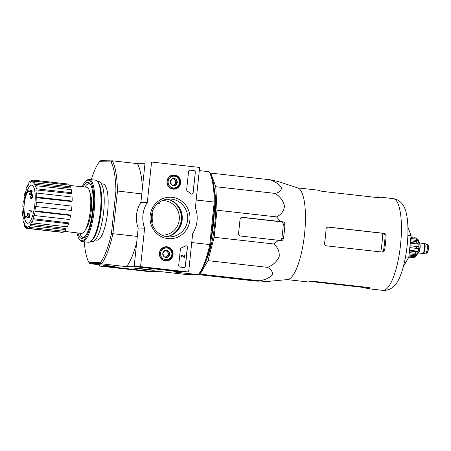 <?xml version="1.0" encoding="UTF-8"?>
<svg xmlns="http://www.w3.org/2000/svg" width="451" height="451" viewBox="0 0 451 451"><rect width="100%" height="100%" fill="white"/><g stroke="black" fill="none" stroke-linecap="round" stroke-linejoin="round"><path stroke-width="0.68" d="M210.155 173.094L210.764 173.105L215.758 186.725L216.999 210.211L214.152 237.277L207.984 260.661L200.148 274.101L199.009 274.084M214.078 187.582A47.969 13 96.4 0 1 205.786 261.354M24.579 198.902A14.133 3.828 96.4 0 1 29.225 189.939A14.133 3.828 96.4 0 1 30.956 192.143A54.12 51.048 -120.5 0 1 31.474 190.237A52.722 28.357 16.8 0 0 31.722 191.275A53.883 50.822 59.5 0 0 31.029 194.178A54.351 10.452 -176.8 0 0 29.681 194.623A53.787 28.932 -163.2 0 1 29.439 193.609A54.148 10.412 3.2 0 1 30.386 193.265A12.876 3.49 96.4 0 0 28.779 191.151A12.876 3.49 96.4 0 0 24.557 199.28A54.954 15.881 -168.7 0 1 24.579 198.902M29.225 189.939L29.676 189.989A14.133 3.828 96.4 0 1 31.13 191.472M28.999 191.201A12.876 3.49 96.4 0 0 25.008 199.331L24.557 199.28M31.474 190.237L31.925 190.288A52.722 28.357 16.8 0 0 32.173 191.325A53.883 50.822 59.5 0 0 31.48 194.229A54.351 10.452 -176.8 0 0 30.132 194.674L29.681 194.623M31.48 194.229L31.029 194.178M32.173 191.325L31.722 191.275M23.587 208.52A12.876 3.49 96.4 0 0 25.904 216.739A12.876 3.49 96.4 0 0 28.137 214.682A54.148 7.678 -171.3 0 1 27.269 214.253A53.787 31.175 -5.1 0 1 27.725 213.233L28.176 213.284A54.351 7.712 8.7 0 0 29.416 213.864A53.883 51.301 125.2 0 0 29.49 216.886A52.722 30.561 174.9 0 0 29.022 217.918L28.571 217.867A54.12 51.527 -54.8 0 1 28.458 215.871A14.133 3.828 96.4 0 1 26.068 218.019A14.133 3.828 96.4 0 1 23.525 208.954A54.954 18.547 0.6 0 1 23.587 208.52L24.038 208.571A12.876 3.49 96.4 0 0 26.13 216.739M28.492 216.621A14.133 3.828 96.4 0 1 26.519 218.07L26.068 218.019M29.49 216.886L29.039 216.835A52.722 30.561 174.9 0 0 28.571 217.867M29.416 213.864L28.965 213.813A53.883 51.301 125.2 0 0 29.039 216.835M27.725 213.233A54.351 7.712 8.7 0 0 28.965 213.813M30.871 210.769L31.322 210.82A53.269 51.256 90.8 0 0 31.356 212.088A54.368 1.392 -174 0 0 29.473 211.981L29.022 211.931A54.114 52.068 -89.2 0 1 28.988 210.668A54.537 1.398 6 0 1 30.871 210.769A53.269 51.256 90.8 0 0 30.91 212.038A54.368 1.392 -174 0 0 29.022 211.931M31.356 212.088L30.91 212.038M31.001 197.301A54.537 1.398 -174 0 0 30.848 197.29L30.397 197.239A54.114 52.068 -89.2 0 1 30.696 196.01A54.368 1.392 6 0 1 31.305 196.044A53.861 51.826 -89.2 0 1 31.655 194.742A54.154 1.387 6 0 1 32.258 194.776A53.59 51.566 90.8 0 0 31.908 196.078A54.368 1.392 6 0 1 32.579 196.117A53.269 51.256 90.8 0 0 32.28 197.346A54.537 1.398 -174 0 0 31.609 197.307A53.59 51.566 90.8 0 0 31.322 198.615A54.689 1.404 -174 0 0 30.724 198.581A53.861 51.826 -89.2 0 1 31.006 197.273A54.537 1.398 -174 0 0 30.397 197.239M32.579 196.117L33.03 196.168A53.269 51.256 90.8 0 0 32.731 197.397A54.537 1.398 -174 0 0 32.06 197.358A53.59 51.566 90.8 0 0 31.773 198.665A54.689 1.404 -174 0 0 31.175 198.632L30.724 198.581M31.773 198.665L31.322 198.615M32.06 197.358L31.609 197.307M32.731 197.397L32.28 197.346M32.365 196.106A53.59 51.566 90.8 0 1 32.709 194.826L32.258 194.776M89.935 192.718A19.551 5.299 96.4 0 1 91.22 211.124A19.551 5.299 96.4 0 1 85.882 228.787M111.453 233.511L112.88 233.877A56.054 15.193 96.4 0 1 101.514 263.745L100.449 262.448A54.875 14.877 96.4 0 0 111.453 233.511L115.913 191.083A54.875 14.877 96.4 0 0 111.014 161.92L99.395 161.757A54.875 14.877 96.4 0 0 91.26 179.69M100.449 262.448L88.83 262.285A54.875 14.877 96.4 0 1 84.281 241.787M101.458 183.833L103.076 184.019A28.261 7.661 96.4 0 1 107.535 212.957A28.261 7.661 96.4 0 1 96.762 240.191L95.144 240.005M209.196 171.763L210.138 173.06A54.875 14.877 96.4 0 1 215.037 202.228L214.259 201.868A56.054 15.193 -83.6 0 0 209.196 171.763L199.297 170.579M181.471 271.846L173.167 271.885L198.384 274.636A56.054 15.193 -83.6 0 0 209.749 244.763L210.578 244.651L215.037 202.228M210.578 244.651A54.875 14.877 96.4 0 1 199.567 273.594L198.384 274.636L252.272 280.691L257.842 281.204L260.464 280.95M157.861 203.407C159.203 204.015 159.908 204.128 159.981 203.751L159.04 202.471M209.749 244.763L214.259 201.868M99.395 161.757L100.714 160.646L112.327 160.877A56.054 15.193 96.4 0 1 117.384 190.982L141.794 193.913M117.384 190.982L115.913 191.083M117.463 191.173L112.88 233.877M106.769 265.566L106.684 266.372L153.239 271.609L161.526 271.722L186.607 274.541L198.248 274.704M191.731 242.548L209.715 244.566M196.202 200.024L214.186 202.048M112.992 233.697L137.324 236.431M181.454 272.004L134.911 266.614M146.879 269.23L133.8 268.103L151.406 270.143L154.338 270.262L146.879 269.23M101.514 263.745L89.884 263.672L114.966 266.49L106.684 266.372M134.894 266.767L126.613 266.654A56.054 15.193 -83.6 0 0 136.709 242.26M101.531 263.835L126.613 266.654M112.355 160.804L137.442 163.628L144.963 163.73M142.392 188.23A56.054 15.193 -83.6 0 0 137.442 163.628M89.884 263.672L88.83 262.285M111.014 161.92L112.327 160.877M151.953 223.059A17.273 16.619 90.8 0 0 152.105 212.359M161.762 235.101A17.273 16.619 90.8 0 0 162.49 235.129A17.273 16.619 90.8 0 0 179.323 218.904A17.273 16.619 90.8 0 0 164.536 200.689A17.273 16.619 90.8 0 0 162.974 200.588A17.273 16.619 90.8 0 0 162.247 200.599M84.935 187.047A26.818 7.267 96.4 0 1 88.757 183.873A26.818 7.267 96.4 0 1 88.948 183.884A26.818 7.267 96.4 0 1 91.023 185.423M85.324 236.144A26.818 7.267 96.4 0 1 82.956 237.181A26.818 7.267 96.4 0 1 79.748 233.206M26.885 191.985A54.954 54.954 0 0 1 27.128 191.297A19.179 5.198 96.4 0 1 31.638 185.135A19.179 5.198 96.4 0 1 34.851 204.275A19.179 5.198 96.4 0 1 29.501 222.18A19.179 5.198 96.4 0 1 24.326 216.232A54.954 54.954 0 0 1 24.241 215.505M33.881 181.815L32.596 181.68L32.765 180.112A24.337 6.596 -83.6 0 0 32.354 180.017A24.337 6.596 -83.6 0 0 31.564 180.096L31.401 181.663A22.764 6.173 96.4 0 0 30.099 182.525L30.087 181.076A24.337 6.596 -83.6 0 0 28.808 182.734L28.819 184.183A22.764 6.173 96.4 0 0 27.528 186.669L27.342 185.558A24.337 6.596 -83.6 0 0 26.169 188.636L26.361 189.753A22.764 6.173 96.4 0 0 25.279 193.485L24.946 192.881A24.337 6.596 -83.6 0 0 24.066 196.912L24.399 197.515A22.764 6.173 96.4 0 0 23.694 201.93L23.266 201.924A24.337 6.596 -83.6 0 0 22.804 206.293L23.232 206.299A22.764 6.173 96.4 0 0 23.012 210.724L22.55 211.316A24.337 6.596 -83.6 0 0 22.584 215.358L23.046 214.766A22.764 6.173 96.4 0 0 23.334 218.521L22.916 219.626A24.337 6.596 -83.6 0 0 23.435 222.726L23.858 221.621A22.764 6.173 96.4 0 0 24.619 224.141L24.303 225.585A24.337 6.596 -83.6 0 0 25.233 227.276L25.549 225.827A22.764 6.173 96.4 0 0 26.665 226.723L26.502 228.291A24.337 6.596 -83.6 0 0 26.913 228.386A24.337 6.596 -83.6 0 0 27.697 228.307L27.861 226.74L29.174 226.898M29.18 227.327A24.337 6.596 -83.6 0 0 30.459 225.669L65.902 229.655A24.337 6.596 -83.6 0 1 64.623 231.312L29.18 227.327L29.163 225.878A22.764 6.173 96.4 0 1 27.861 226.74M30.459 225.669L30.448 224.22L65.891 228.488L65.902 229.655M31.92 222.845A24.337 6.596 -83.6 0 0 33.092 219.767L68.535 223.752A24.337 6.596 -83.6 0 1 67.368 226.83L31.92 222.845L31.733 221.734A22.764 6.173 96.4 0 1 30.448 224.22M33.092 219.767L32.906 218.656L68.389 222.856L68.535 223.752M34.321 215.527A24.337 6.596 -83.6 0 0 35.201 211.491L70.644 215.477A24.337 6.596 -83.6 0 1 69.764 219.507L34.321 215.527L33.983 214.918A22.764 6.173 96.4 0 1 32.906 218.656M35.201 211.491L34.868 210.888L70.379 214.992L70.644 215.477M35.573 206.473L71.444 210.465L35.573 206.473A22.764 6.173 96.4 0 1 34.868 210.888M36.001 206.479A24.337 6.596 -83.6 0 0 36.463 202.11L36.029 202.104A22.764 6.173 96.4 0 0 36.255 197.685L36.717 197.087A24.337 6.596 -83.6 0 0 36.683 193.045L36.221 193.637A22.764 6.173 96.4 0 0 35.928 189.882L36.351 188.777A24.337 6.596 -83.6 0 0 35.826 185.677L35.409 186.782A22.764 6.173 96.4 0 0 34.648 184.267L34.964 182.818A24.337 6.596 -83.6 0 0 34.034 181.133L33.718 182.576A22.764 6.173 96.4 0 0 32.596 181.68M69.725 185.474L86.581 187.221A23.238 6.297 96.4 0 1 90.262 211.017A23.238 6.297 96.4 0 1 81.389 233.404L63.258 231.205M34.964 182.818L70.407 186.804L70.153 187.966L34.648 184.267M36.351 188.777L71.794 192.763L71.455 193.654L35.928 189.882M36.717 197.087L72.16 201.073L71.788 201.552L36.255 197.685M26.913 228.386L62.356 232.372A24.337 6.596 -83.6 0 0 63.14 232.293L27.697 228.307M63.14 232.293L63.264 231.16M26.592 227.428L25.233 227.276M24.162 222.811L23.435 222.726M23.074 215.415L22.584 215.358M23.232 206.344L22.804 206.293M25.419 192.932L24.946 192.881M28.013 185.632L27.342 185.558M31.446 181.229L30.087 181.076M68.118 184.961L68.208 184.098L32.765 180.112M68.208 184.098A24.337 6.596 -83.6 0 0 67.797 184.002L32.354 180.017M70.407 186.804A24.337 6.596 -83.6 0 0 69.477 185.113L34.034 181.133M71.794 192.763A24.337 6.596 -83.6 0 0 71.275 189.662L35.826 185.677M72.16 201.073A24.337 6.596 -83.6 0 0 72.126 197.031L36.683 193.045M71.444 210.465A24.337 6.596 -83.6 0 0 71.906 206.096L36.463 202.11M214.428 208.029A48.674 13.192 96.4 0 1 211.164 239.086M263.553 281.215A50.653 13.733 -83.6 0 0 265.656 281.621A50.653 13.733 -83.6 0 0 267.217 281.176L262.972 281.272L259.686 280.793C265.47 279.71 269.63 277.799 272.167 275.048C272.979 272.094 271.429 269.529 267.522 267.353C273.109 265.07 276.993 261.501 279.175 256.642C279.631 251.573 277.805 247.345 273.695 243.968L278.56 240.298L280.979 240.586C282.287 240.603 283.11 239.909 283.454 238.5A50.653 13.733 -83.6 0 0 284.925 224.446C284.885 223.008 284.226 222.146 282.946 221.853L280.528 221.565L276.536 216.903C281.227 214.608 283.876 211.023 284.485 206.141C283.369 201.05 280.302 196.811 275.296 193.417C279.53 192.312 281.554 190.367 281.373 187.582C279.451 184.589 275.764 181.99 270.301 179.797L210.764 173.105M270.301 179.797L277.698 181.443A50.653 13.733 -83.6 0 0 276.953 181.11A50.653 13.733 -83.6 0 0 275.555 180.93M275.296 193.417L215.758 186.725M276.536 216.903L216.999 210.211M273.695 243.968L214.152 237.277M267.522 267.353L207.984 260.661M259.686 280.793L200.148 274.101M262.972 281.272L224.987 277.004L218.245 276.688L257.842 281.204M280.528 221.565L242.542 217.297A2.356 2.266 90.8 0 0 240.045 219.389L238.568 233.438A2.356 2.266 90.8 0 0 240.575 236.031L278.56 240.298M327.787 227.095L382.741 233.297A42.851 11.619 96.4 0 1 380.785 251.94M381.101 252.07C382.465 252.081 383.305 251.382 383.638 249.978A42.507 11.523 -83.6 0 0 385.115 235.929C385.081 234.497 384.404 233.635 383.074 233.336L382.741 233.297M382.025 252.081C383.429 252.092 384.303 251.393 384.641 249.995A46.16 12.515 -83.6 0 0 386.118 235.946C386.079 234.514 385.368 233.652 383.998 233.347L328.429 227.101C327.048 227.095 326.253 227.789 326.045 229.193A46.16 12.515 96.4 0 1 324.568 243.241C324.478 244.667 325.109 245.536 326.456 245.834L382.239 252.092M396.468 283.273A41.729 11.309 -83.6 0 0 407.033 246.624A41.729 11.309 -83.6 0 0 404.868 208.548C403.544 205.391 400.713 199.906 393.137 198.609A46.16 12.515 96.4 0 1 400.415 245.88A46.16 12.515 96.4 0 1 382.826 290.354C390.498 290.777 394.478 286.058 396.468 283.273M297.513 187.864L318.045 190.17A46.16 12.515 96.4 0 1 319.579 190.717L322.426 191.404L377.994 197.651L379.652 197.47A46.16 12.515 -83.6 0 0 378.118 196.924A46.16 12.515 -83.6 0 0 377.786 196.901A46.16 12.515 -83.6 0 0 375.824 197.408M370.141 287.935L370.119 288.178C370.406 287.93 369.882 287.704 368.552 287.507L312.983 281.261L310.046 281.424L363.421 287.434L366.274 288.121A46.16 12.515 -83.6 0 0 367.807 288.668A46.16 12.515 -83.6 0 0 370.119 288.178L370.22 288.065M310.046 281.424A46.16 12.515 96.4 0 1 307.729 281.914L287.202 279.609M276.953 181.11L297.857 187.977A46.16 12.515 96.4 0 1 304.707 232.564A46.16 12.515 96.4 0 1 288.984 279.163A46.16 12.515 96.4 0 1 287.563 279.575L265.656 281.621M283.454 238.5L281.807 238.472A44.677 12.109 -83.6 0 0 283.284 224.423C283.234 222.997 282.529 222.129 281.165 221.83L241.685 217.371M281.807 238.472L280.95 240.011M403.357 266.58L408.792 257.262L411.07 235.631L407.901 227.005M411.07 235.631L407.879 235.275M408.792 257.262L405.522 256.895M188.631 272.021L140.571 266.62L144.619 228.133A28.261 27.195 -89.2 0 1 147.325 202.386L151.564 162.033L199.624 167.434L195.384 207.793A28.261 27.195 -89.2 0 1 192.678 233.533L188.631 272.021L182.221 271.93L134.161 266.53L140.571 266.62M134.161 266.53L138.203 228.043L144.619 228.133M138.203 228.043A28.261 27.195 -89.2 0 1 140.909 202.296L147.325 202.386M140.909 202.296L145.154 161.943L151.564 162.033M183.788 267.528L180.034 267.105A1.573 1.511 -89.2 0 1 178.692 265.374L180.394 249.194A1.573 1.511 -89.2 0 1 181.341 247.898A32.19 30.972 -89.2 0 0 185.164 246.009A1.573 1.511 -89.2 0 1 187.407 247.548L185.451 266.135A1.573 1.511 -89.2 0 1 183.788 267.528M195.311 172.316L193.169 192.74A1.573 1.511 -89.2 0 1 190.66 193.75A32.342 31.125 -89.2 0 0 187.323 191.072A1.573 1.511 -89.2 0 1 186.658 189.595L188.557 171.56A1.573 1.511 -89.2 0 1 190.221 170.168L193.975 170.591A1.573 1.511 -89.2 0 1 195.311 172.316L193.039 192.74A1.573 1.511 -89.2 0 1 191.579 194.144M172.169 197.324A20.757 19.974 -89.2 0 1 186.111 230.213A20.757 19.974 -89.2 0 1 151.722 226.346A20.757 19.974 -89.2 0 1 172.169 197.324M166.971 246.782A7.126 6.855 -89.2 0 1 173.054 254.516A7.126 6.855 -89.2 0 1 165.703 260.971A7.126 6.855 -89.2 0 1 165.906 246.748A7.126 6.855 -89.2 0 1 166.971 246.782M174.52 174.977A7.126 6.855 -89.2 0 1 180.603 182.711A7.126 6.855 -89.2 0 1 173.252 189.161A7.126 6.855 -89.2 0 1 173.449 174.943A7.126 6.855 -89.2 0 1 174.52 174.977M172.383 175.084A6.985 6.726 -89.2 0 1 173.725 175.383M173.539 188.727A6.985 6.726 -89.2 0 1 172.192 188.992M164.835 246.889A6.985 6.726 -89.2 0 1 166.177 247.193M165.991 260.537A6.985 6.726 -89.2 0 1 164.643 260.796M171.481 199.133A18.931 18.22 -89.2 0 1 187.689 219.101A18.931 18.22 -89.2 0 1 169.238 236.888A18.931 18.22 -89.2 0 1 151.288 217.698A18.931 18.22 -89.2 0 1 169.768 199.026A18.931 18.22 -89.2 0 1 171.481 199.133M167.056 199.195A18.931 18.22 -89.2 0 1 182.3 218.132A18.931 18.22 -89.2 0 1 166.532 236.64M190.012 170.157A1.573 1.511 -89.2 0 1 190.091 170.162L193.845 170.585A1.573 1.511 -89.2 0 1 195.187 172.316M185.863 245.812A1.573 1.511 -89.2 0 1 187.278 247.548L185.327 266.135A1.573 1.511 -89.2 0 1 183.867 267.533M184.374 257.577L182.227 255.734A0.474 0.451 -89.2 0 0 182.041 255.655M184.318 256.895L184.47 255.458L185.051 255.508L184.825 257.628M182.046 255.181A0.941 0.908 -89.2 0 0 181.065 256.067A0.941 0.908 -89.2 0 0 181.871 257.059L182.001 257.059A0.941 0.908 -89.2 0 1 181.195 256.067A0.941 0.908 -89.2 0 1 182.632 255.362L184.436 257.002L184.6 255.458M182.351 255.734A0.474 0.451 -89.2 0 0 181.646 256.095A0.474 0.451 -89.2 0 0 182.046 256.591L182.001 257.059M184.25 257.572L182.227 255.734M168.291 250.936L169.694 254.257L167.631 257.183L164.164 256.794L162.76 253.473L164.824 250.547L168.291 250.936A3.625 3.49 -89.2 0 1 167.631 257.183A3.625 3.49 -89.2 0 1 162.76 253.473A3.625 3.49 -89.2 0 1 168.291 250.936L164.739 250.643M160.595 253.231A5.886 5.666 -89.2 0 1 169.576 249.11A5.886 5.666 -89.2 0 1 168.511 259.252A5.886 5.666 -89.2 0 1 160.595 253.231M159.631 253.146A6.675 6.421 -89.2 0 1 166.109 247.187A6.675 6.421 -89.2 0 1 172.434 253.952A6.675 6.421 -89.2 0 1 165.923 260.537A6.675 6.421 -89.2 0 1 159.631 253.146M163.899 247.171A6.675 6.421 -89.2 0 1 164.237 247.165L166.109 247.187M165.923 260.537L164.051 260.509A6.675 6.421 -89.2 0 1 163.707 260.492M166.628 257.081L167.597 255.706A3.14 3.022 -89.2 0 1 165.562 256.963M164.643 250.756A3.14 3.022 -89.2 0 1 167.924 252.583L167.22 250.925M167.924 252.583A3.14 3.022 -89.2 0 1 167.597 255.706L168.629 254.24L167.924 252.583M168.629 254.24L169.694 254.257M175.839 179.132L177.243 182.446L175.18 185.378L171.713 184.983L170.309 181.668L172.367 178.743L175.839 179.132A3.625 3.49 -89.2 0 1 175.18 185.378A3.625 3.49 -89.2 0 1 170.309 181.668A3.625 3.49 -89.2 0 1 175.839 179.132L172.288 178.838M168.144 181.426A5.886 5.666 -89.2 0 1 177.125 177.305A5.886 5.666 -89.2 0 1 176.059 187.447A5.886 5.666 -89.2 0 1 168.144 181.426M167.18 181.336A6.675 6.421 -89.2 0 1 173.652 175.383A6.675 6.421 -89.2 0 1 179.983 182.148A6.675 6.421 -89.2 0 1 173.466 188.727A6.675 6.421 -89.2 0 1 167.18 181.336M171.442 175.36A6.675 6.421 -89.2 0 1 171.786 175.36L173.652 175.383M173.466 188.727L171.6 188.704A6.675 6.421 -89.2 0 1 171.256 188.687M174.176 185.271L175.146 183.895A3.14 3.022 -89.2 0 1 173.111 185.158M172.186 178.951A3.14 3.022 -89.2 0 1 175.473 180.778L174.768 179.115M175.473 180.778A3.14 3.022 -89.2 0 1 175.146 183.895L176.172 182.435L175.473 180.778M176.172 182.435L177.243 182.446M99.671 264.771L99.536 266.045L147.595 271.446L152.404 271.513M106.019 265.481L105.946 266.135L106.701 266.22M105.946 266.135L99.536 266.045M82.178 186.765A30.459 8.259 96.4 0 1 85.853 181.11A30.459 8.259 96.4 0 1 88.086 180.129A30.459 8.259 96.4 0 1 92.602 215.234A30.459 8.259 96.4 0 1 79.325 239.199A30.459 8.259 96.4 0 1 76.991 232.874M83.147 186.866A28.261 7.661 96.4 0 1 87.855 182.317A28.261 7.661 96.4 0 1 90.076 183.709A28.261 7.661 96.4 0 1 92.517 211.271A28.261 7.661 96.4 0 1 84.016 237.604A28.261 7.661 96.4 0 1 77.967 232.992M85.853 181.11L86.631 180.439A31.243 8.468 96.4 0 1 88.92 179.436A31.243 8.468 96.4 0 1 89.14 179.447A31.243 8.468 96.4 0 1 94.067 211.446A31.243 8.468 96.4 0 1 82.161 241.55A31.243 8.468 96.4 0 1 79.934 240.028L79.325 239.199M89.14 179.447L95.375 180.152A31.243 8.468 96.4 0 1 97.602 181.674A31.243 8.468 96.4 0 1 100.302 212.145A31.243 8.468 96.4 0 1 90.905 241.262A31.243 8.468 96.4 0 1 88.396 242.249L82.161 241.55M97.602 181.674L98.391 182.745A30.223 8.191 96.4 0 1 101.001 212.224A30.223 8.191 96.4 0 1 91.914 240.389L90.905 241.262M97.393 181.403L98.792 181.561A30.223 8.191 96.4 0 1 103.555 212.511A30.223 8.191 96.4 0 1 92.038 241.635L90.645 241.477M86.958 184.594A26.987 7.317 96.4 0 1 88.943 183.72A26.987 7.317 96.4 0 1 89.135 183.732A26.987 7.317 96.4 0 1 90.555 184.465M84.658 236.972A26.987 7.317 96.4 0 1 83.108 237.373A26.987 7.317 96.4 0 1 81.174 236.048M135.475 268.221L153.002 270.132L135.475 268.221M144.929 269.089L140.954 269.033L144.929 269.089M425.592 253.135A4.397 1.19 -83.6 0 0 425.682 253.124A4.397 1.19 -83.6 0 0 427.232 248.896A4.397 1.19 -83.6 0 0 426.663 244.431L424.318 243.224A5.339 1.449 -83.6 0 0 424.171 243.179L423.872 243.145A5.339 1.449 -83.6 0 0 423.348 243.405M422.226 253.389A5.339 1.449 -83.6 0 0 422.677 253.755L422.982 253.789A5.339 1.449 -83.6 0 0 423.015 253.795A5.339 1.449 -83.6 0 0 423.128 253.778A5.339 1.449 -83.6 0 0 425.011 248.648A5.339 1.449 -83.6 0 0 424.318 243.224M422.677 253.755A5.339 1.449 -83.6 0 0 422.717 253.761A5.339 1.449 -83.6 0 0 424.718 248.54A5.339 1.449 -83.6 0 0 423.872 243.145M417.609 253.423L417.694 253.434A5.575 1.511 -83.6 0 0 417.739 253.434A5.575 1.511 -83.6 0 0 419.83 247.988A5.575 1.511 -83.6 0 0 418.94 242.356L418.855 242.345M409.807 247.61L418.601 248.642L409.807 247.65M409.457 250.942L415.89 251.664L418.139 251.235A8.794 2.385 -83.6 0 0 418.601 248.642M409.288 252.588L415.467 253.282L417.711 252.853A8.794 2.385 -83.6 0 1 416.995 254.747L414.548 255.689A10.204 2.768 96.4 0 1 414.007 256.619L416.448 255.678A8.794 2.385 -83.6 0 0 416.448 255.678C416.747 255.852 417.434 254.014 418.5 250.164C419.672 243.1 418.483 240.282 418.071 239.56L415.94 238.184A10.204 2.768 96.4 0 1 416.29 239.126L418.477 240.631L410.635 239.752M408.82 257.025L413.009 257.493L414.221 257.363L415.664 256.365A8.794 2.385 -83.6 0 0 416.448 255.683M415.129 237.288L414.954 237.243A10.204 2.768 96.4 0 1 415.129 237.288L410.946 236.814L414.954 237.243A10.204 2.768 96.4 0 0 414.881 237.243M410.517 240.862L416.696 241.556L418.799 242.542A8.794 2.385 -83.6 0 0 418.477 240.631M410.348 242.458L416.78 243.185L418.883 244.166L410.275 243.196M410.004 245.739L418.799 246.765A8.794 2.385 -83.6 0 0 418.883 244.166M410.765 238.506L416.29 239.126M410.861 237.615L415.94 238.184M409.023 255.069L414.548 255.689M408.922 256.05L414.007 256.619M418.139 251.235L409.531 250.266M416.995 254.747L409.153 253.868M168.832 236.155A19.365 18.632 90.8 0 0 181.37 218.121A19.365 18.632 90.8 0 0 169.345 199.748M171.989 234.932A19.59 18.846 90.8 0 0 172.462 201.056M384.641 249.995L383.638 249.978M386.118 235.946L385.115 235.929M383.998 233.347L383.074 233.336M366.274 288.121L366.364 287.259M363.421 287.434L363.472 286.937M284.925 224.446L283.284 224.423M282.946 221.853L281.165 221.83M242.542 217.297L242.119 217.292M427.018 252.87A4.003 1.088 -83.6 0 0 428.411 249.031A4.003 1.088 -83.6 0 0 427.903 244.972M426.494 253.236A4.397 1.19 -83.6 0 0 428.146 248.941A4.397 1.19 -83.6 0 0 427.447 244.498C427.785 245.124 428.563 243.365 428.422 249.02C427.39 254.364 426.928 252.763 426.533 253.236L426.466 253.231A4.397 1.19 -83.6 0 0 426.494 253.236M422.373 253.406A5.181 1.404 -83.6 0 0 422.734 253.603A5.181 1.404 -83.6 0 0 424.735 247.903A5.181 1.404 -83.6 0 0 423.495 243.422M418.41 252.96L422.564 253.428A5.023 1.364 -83.6 0 0 422.598 253.428A5.023 1.364 -83.6 0 0 424.487 248.518A5.023 1.364 -83.6 0 0 423.686 243.439L419.531 242.976M418.528 252.774A5.023 1.364 -83.6 0 0 420.05 248.089A5.023 1.364 -83.6 0 0 419.61 243.179M416.679 246.488A10.204 2.768 96.4 0 1 416.482 248.36M415.89 251.664A10.204 2.768 96.4 0 1 415.467 253.282M413.009 257.493A10.204 2.768 96.4 0 1 412.671 257.527L414.221 257.374M416.696 241.556A10.204 2.768 96.4 0 1 416.78 243.185M82.956 237.181L83.937 237.294M88.948 183.884L89.929 183.991M24.935 199.319A54.954 54.954 0 0 0 23.954 208.559M367.807 288.668L382.826 290.354M378.118 196.924L393.137 198.609M427.447 244.498L426.601 244.403M426.466 253.231L425.62 253.141M425.682 253.124L423.128 253.778M408.815 257.098L412.671 257.527"/></g></svg>

